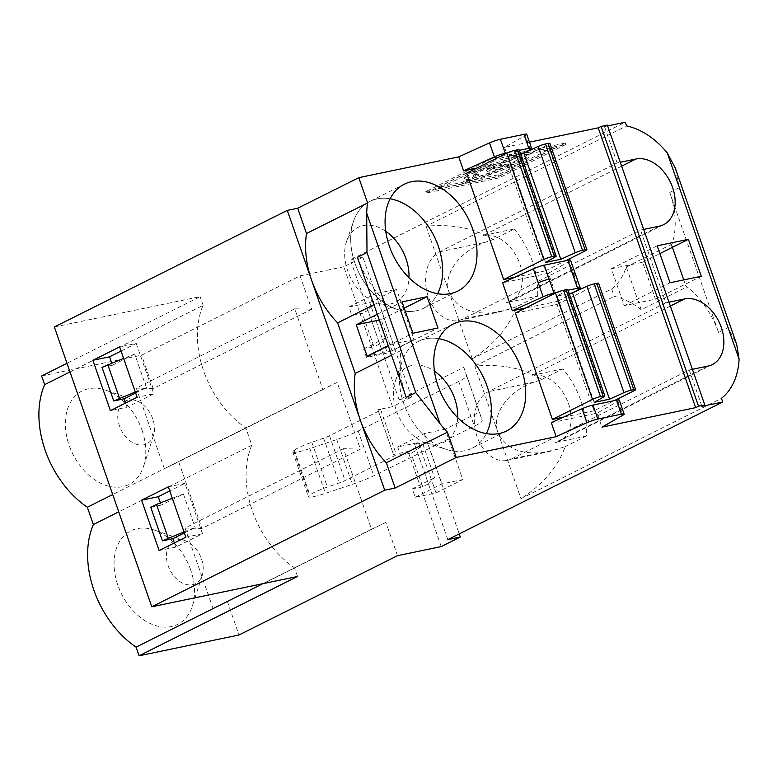 <?xml version="1.0" encoding="UTF-8"?>
<svg xmlns="http://www.w3.org/2000/svg" width="778" height="778" viewBox="0 0 778 778"><rect width="100%" height="100%" fill="white"/><g stroke="black" fill="none" stroke-linecap="round" stroke-linejoin="round"><path stroke-width="0.58" stroke-dasharray="3.89 2.92" d="M406.213 397.402A83.674 58.545 -116.6 0 1 401.04 350.47L391.529 355.235M619.278 400.096A8.966 1.167 -19.2 0 1 617.956 401.263L597.105 413.147L601.977 427.141M422.707 486.717L412.291 488.885L415.219 497.278L436.04 492.941L418.496 442.585L397.684 446.912L400.602 455.305L411.017 453.136L416.736 450.277L428.435 483.848L422.707 486.717L411.017 453.136M400.602 455.305L422.862 444.16L416.736 450.277M184.376 532.93L195.122 527.552L183.997 531.86M174.33 542.937L175.779 547.09L202.504 533.708L184.969 483.342L169.76 490.957M160.394 502.899L161.163 505.116L183.423 493.972L195.122 527.552M569.204 293.549L557.184 296.048L566.977 290.466L604 396.79M594.217 402.372L557.184 296.048M415.219 497.278L441.943 483.897L462.764 479.569L445.23 429.203L479.394 412.107L482.175 420.528A29.671 3.861 -19.2 0 1 474.347 426.218L373.78 475.766A29.671 3.861 -19.2 0 1 352.346 484.324L325.399 493.359A18.866 2.46 -19.2 0 1 308.37 496.704A18.866 2.46 -19.2 0 1 309.274 495.45L309.907 494.954A20.471 2.665 -19.2 0 1 327.431 487.047L339.218 482.944A8.966 1.167 160.8 0 0 345.092 480.541L394.028 456.044A8.966 1.167 160.8 0 0 396.245 454.401A8.966 1.167 160.8 0 0 393.503 454.478L408.08 451.454L427.171 441.894L459.214 533.912M436.04 492.941L462.764 479.569M367.148 356.159L392.131 350.966L437.956 328.034M388.193 345.636L412.972 333.227M567.852 289.688A5.981 0.778 -19.2 0 1 566.977 290.466M366.496 357.374L393.23 343.993L414.042 339.665L387.318 353.047L366.496 357.374L363.579 348.982L373.985 346.813L362.295 313.242L351.88 315.401L348.962 307.009L369.783 302.681L387.318 353.047M441.214 546.584L408.08 451.454M447.807 539.621L414.684 444.491L427.171 441.894M392.491 406.68L377.914 409.714A8.966 1.167 -19.2 0 1 380.656 409.627A8.966 1.167 -19.2 0 1 378.439 411.28L329.502 435.768A8.966 1.167 -19.2 0 1 323.619 438.179L311.842 442.283A20.471 2.665 -19.2 0 0 294.317 450.19L293.685 450.686A18.866 2.46 -19.2 0 0 292.781 451.93A18.866 2.46 -19.2 0 0 309.809 448.595L336.757 439.56A29.671 3.861 -19.2 0 0 358.181 430.993L458.757 381.444A29.671 3.861 -19.2 0 0 466.586 375.755L463.805 367.333L399.095 399.727L411.581 397.12L392.491 406.68L343.769 266.776L362.869 257.226L350.372 259.823L625.308 122.214M41.642 375.978L141.586 355.196L300.045 275.879L311.667 309.236L294.765 308.788L322.821 389.37L337.156 382.416L360.389 449.139L343.477 448.682L371.544 529.264L385.869 522.32L397.49 555.677M300.045 275.879L343.769 266.776M562.961 368.908L531.87 375.375A35.856 25.091 -116.6 0 1 567.366 400.699A35.856 25.091 -116.6 0 1 559.606 441.019A35.856 25.091 -116.6 0 1 555.249 442.526L586.34 436.059A74.707 52.272 63.4 0 0 562.961 368.908L541.828 379.479L534.116 382.163C508.384 390.692 491.122 414.645 497.91 432.403L520.988 498.679L721.459 398.336M541.828 379.479C523.623 368.14 501.285 363.696 474.833 366.137L497.91 432.403C505.836 449.314 522.719 455.782 548.539 451.794L565.207 446.63C557.982 466.819 543.239 484.169 520.988 498.679M657.177 245.819L611.362 268.75L624.219 305.686L655.455 299.19L701.27 276.248M624.219 305.686L670.043 282.754M611.362 268.75L642.589 262.254L655.455 299.19M516.495 306.736L499.826 311.9C473.996 315.878 457.124 309.42 449.198 292.509C442.41 274.741 459.662 250.798 485.394 242.269L493.106 239.585L514.239 229.004L483.148 235.471A35.856 25.091 63.4 0 1 518.654 260.805A35.856 25.091 63.4 0 1 510.893 301.115A35.856 25.091 63.4 0 1 506.536 302.623L537.627 296.155L516.495 306.736C509.259 326.925 494.526 344.265 472.275 358.775L611.644 289.017L614.212 296.379A74.707 52.272 63.4 0 1 641.198 309.77L687.023 286.839M669.002 302.165L665.871 302.827L640.537 230.074L462.978 318.951A35.856 25.188 78.2 0 1 458.582 320.478A35.856 25.188 78.2 0 1 427.394 293.705A35.856 25.188 78.2 0 1 439.589 251.79L617.149 162.923L620.29 162.271M641.198 309.77L626.29 266.961A74.707 52.272 -116.6 0 1 611.644 289.017M671.482 245.887A74.707 52.272 -116.6 0 0 669.78 192.448L718.502 332.352L728.052 327.567L736.688 344.372M728.052 327.567L679.33 187.673L675.246 167.931M493.106 159.83L516.942 154.871L517.428 156.271L493.602 161.231L493.106 159.83L438.179 187.323L498.085 174.865L553.022 147.373L517.701 154.715L530.081 154.482L530.567 155.882L518.187 156.115L517.701 154.715M517.428 156.271L511.496 159.237L511.01 157.837A33.697 4.386 -19.2 0 1 521.309 157.535A33.697 4.386 -19.2 0 1 515.707 162.291L492.455 167.134L486.513 170.1L509.765 165.267A33.697 4.386 -19.2 0 1 467.957 179.387L462.015 182.363L519.782 162.213L530.081 154.482M516.942 154.871L511.01 157.837M493.602 161.231L438.666 188.723L438.179 187.323M463.805 367.333L479.394 412.107M397.684 446.912L424.409 433.531L445.22 429.203M414.684 444.491L418.496 442.585M425.761 191.651L498.62 176.489L565.431 143.045L492.571 158.206L425.761 191.651L426.247 193.041L493.058 159.607L565.917 144.445L499.106 177.89L426.247 193.041M54.363 326.984L200.111 296.671L67.005 363.287M529.458 142.16L504.543 147.343L525.393 135.45A8.966 1.167 160.8 0 0 526.716 134.283M607.618 125.9L604.487 126.551L607.346 125.112M343.477 448.682L185.018 527.999L201.92 528.447L360.389 449.139M371.544 529.264L213.075 608.581L185.018 527.999M385.869 522.32L227.4 601.637L239.021 634.994M201.483 558.847A23.904 16.727 -116.6 0 1 202.231 575.35A23.904 16.727 -116.6 0 1 180.827 582.148A23.904 16.727 -116.6 0 1 166.55 553.625A23.904 16.727 -116.6 0 1 184.824 540.564A23.904 16.727 -116.6 0 1 201.483 558.847M190.717 570.021A52.291 36.585 63.4 0 0 154.258 530.032A52.291 36.585 63.4 0 0 114.288 558.604A52.291 36.585 63.4 0 0 145.525 621A52.291 36.585 63.4 0 0 192.351 606.13A52.291 36.585 63.4 0 0 190.717 570.021M227.4 601.637L213.075 608.581M297.546 576.469L294.531 567.823L262.818 583.695M70.02 371.933L203.126 305.316A86.659 60.635 63.4 0 0 245.819 427.919L251.839 445.22A86.659 60.635 63.4 0 0 294.531 567.823M251.839 445.22L118.733 511.836M311.667 309.236L153.198 388.553L141.586 355.196M294.765 308.788L136.296 388.096L164.362 468.677L178.687 461.733L201.92 528.447M153.198 388.553L136.296 388.096M322.821 389.37L164.362 468.677M245.819 427.919L112.713 494.536M141.995 430.127A52.291 36.585 -116.6 0 1 143.629 466.226A52.291 36.585 -116.6 0 1 96.803 481.105A52.291 36.585 -116.6 0 1 65.576 418.7A52.291 36.585 -116.6 0 1 105.545 390.138A52.291 36.585 -116.6 0 1 141.995 430.127M337.156 382.416L178.687 461.733M152.77 418.943A23.904 16.727 63.4 0 0 136.101 400.67A23.904 16.727 63.4 0 0 117.828 413.731A23.904 16.727 63.4 0 0 132.104 442.254A23.904 16.727 63.4 0 0 153.509 435.456A23.904 16.727 63.4 0 0 152.77 418.943M203.126 305.316L200.111 296.671M718.502 332.352A74.707 52.272 63.4 0 0 685.272 285.477M683.755 279.895L685.476 284.836M626.29 266.961L672.114 244.029M642.589 262.254L659.89 253.599M692.391 369.326L689.25 369.978L511.691 458.845L557.495 449.314M586.34 436.059L565.207 446.63M665.871 302.827L488.312 391.694A35.856 25.188 -101.8 0 0 476.117 433.599A35.856 25.188 -101.8 0 0 507.305 460.382A35.856 25.188 -101.8 0 0 511.691 458.845M474.833 366.137L614.212 296.379M514.239 229.004A74.707 52.272 -116.6 0 1 537.627 296.155M493.106 239.585C474.901 228.246 452.572 223.792 426.111 226.233L626.582 125.9M472.275 358.775L426.111 226.233M640.537 230.074L643.669 229.422M689.25 369.978L701.921 406.349M617.149 162.923L604.487 126.551M399.095 399.727L350.372 259.823M369.783 302.681L396.508 289.299L414.052 339.665M556.26 292.684L568.047 290.233M392.131 350.966L381.22 319.632L404.229 308.117M379.275 320.03L381.22 319.632M573.979 292.188L558.137 301.232L548.393 273.253L569.243 261.359A8.966 1.167 160.8 0 0 570.556 260.192M377.281 314.293L386.783 309.537L401.04 350.47M357.442 257.343A83.674 58.545 63.4 0 0 383.437 299.938L386.783 309.537L402.061 301.893M383.437 299.938L373.936 304.694M558.137 301.232L525.646 307.991M548.393 273.253L502.588 282.784M504.543 147.343L509.415 161.328L476.924 168.087M551.301 422.678L597.105 413.147M466.664 173.222L508.306 164.557L548.402 144.494A5.981 0.778 160.8 0 0 549.881 143.395M514.812 277.231L545.329 270.89L508.306 164.557M563.535 417.134L594.052 410.784L614.338 400.631M515.386 313.126L557.029 304.461L594.052 410.784M121.037 351.063L136.247 343.448L119.598 346.91M136.247 343.448L153.791 393.814L137.132 397.276M102.035 367.381L112.44 365.222L111.672 363.005M153.791 393.814L127.057 407.186L110.408 410.658M127.057 407.186L125.618 403.043M525.267 152.293L509.415 161.328M393.23 343.993L375.686 293.637L396.508 289.299M363.579 348.982L385.839 337.837L379.713 343.954L368.023 310.373L362.295 313.242M379.713 343.954L373.985 346.813M351.88 315.401L374.15 304.266L368.023 310.373M135.654 393.026L146.4 387.648L135.284 391.956M348.962 307.009L375.686 293.637M520.482 153.655L508.472 156.154L545.495 262.478M508.472 156.154L518.255 150.572A5.981 0.778 160.8 0 0 519.14 149.794M545.329 270.89L565.625 260.727M507.548 152.78L519.325 150.329M146.4 387.648L134.711 354.078L123.585 358.386M112.44 365.222L134.711 354.078M385.839 337.837L374.15 304.266M416.162 310.811A59.77 41.818 -116.6 0 1 356.995 268.595A59.77 41.818 -116.6 0 1 369.929 201.405A59.77 41.818 -116.6 0 1 390.099 198.779A59.76 41.818 -116.6 0 0 353.475 221.351A59.76 41.818 -116.6 0 0 397.597 309.508A59.76 41.818 -116.6 0 0 416.162 310.811A59.77 41.818 -116.6 0 0 423.426 308.292A59.77 41.818 -116.6 0 0 437.615 293.714A59.76 41.818 -116.6 0 1 416.162 310.811M385.742 231.29A41.837 29.272 63.4 0 0 363.2 225.61A41.837 29.272 63.4 0 0 346.589 241.326A41.837 29.272 63.4 0 0 377.486 303.041A41.837 29.272 63.4 0 0 390.478 303.955A41.837 29.272 63.4 0 0 408.985 277.717M457.697 417.621A41.837 29.272 -116.6 0 1 439.2 443.849A41.837 29.272 -116.6 0 1 426.198 442.945A41.837 29.272 -116.6 0 1 395.312 381.23A41.837 29.272 -116.6 0 1 411.912 365.504A41.837 29.272 -116.6 0 1 434.464 371.194M425.906 338.79A59.76 41.818 63.4 0 0 402.187 361.245A59.76 41.818 63.4 0 0 446.319 449.412A59.76 41.818 63.4 0 0 486.338 433.618A59.77 41.818 63.4 0 1 472.149 448.196A59.77 41.818 63.4 0 1 408.003 413.468A59.77 41.818 63.4 0 1 418.642 341.299A59.77 41.818 63.4 0 1 425.906 338.79A59.76 41.818 63.4 0 1 438.821 338.683A59.77 41.818 63.4 0 0 425.906 338.79M422.862 444.16L434.562 477.741L428.435 483.848M183.423 493.972L172.308 498.28M598.603 283.289A5.981 0.778 -19.2 0 1 597.115 284.388L634.148 390.721M412.291 488.885L434.562 477.741M424.409 433.531L441.943 483.897M150.757 507.285L161.163 505.116M557.029 304.461L597.115 284.388M175.779 547.09L159.12 550.552M202.504 533.708L185.854 537.17M184.969 483.342L168.311 486.814M511.496 159.237A33.697 4.386 -19.2 0 1 521.795 158.936A33.697 4.386 -19.2 0 1 516.193 163.691L515.707 162.291M516.193 163.691L492.941 168.534L492.455 167.134M492.941 168.534L486.999 171.5L486.513 170.1M486.999 171.5L510.251 166.667L509.765 165.267M510.251 166.667A33.697 4.386 -19.2 0 1 468.444 180.788L467.957 179.387M468.444 180.788L462.502 183.764L462.015 182.363M462.502 183.764L520.268 163.613L530.567 155.882M438.666 188.723L498.572 176.266L553.508 148.763L518.187 156.115M553.508 148.763L553.022 147.373M498.572 176.266L498.085 174.865M498.62 176.489L499.106 177.89M492.571 158.206L493.058 159.607M565.431 143.045L565.917 144.445M500.614 163.04L506.556 160.073A26.724 3.482 160.8 0 0 478.791 168.933A26.724 3.482 160.8 0 0 464.242 177.403A26.724 3.482 160.8 0 0 472.411 177.16L478.344 174.194A17.427 2.266 -19.2 0 1 473.024 174.35A17.427 2.266 -19.2 0 1 482.506 168.826A17.427 2.266 -19.2 0 1 500.614 163.04L501.11 164.44L507.042 161.474L506.556 160.073M507.042 161.474A26.724 3.482 160.8 0 0 479.277 170.333A26.724 3.482 160.8 0 0 464.729 178.804A26.724 3.482 160.8 0 0 472.898 178.561L478.84 175.585L478.344 174.194M472.898 178.561L472.411 177.16M478.84 175.585A17.427 2.266 -19.2 0 1 473.51 175.75A17.427 2.266 -19.2 0 1 483.002 170.226A17.427 2.266 -19.2 0 1 501.11 164.44M411.581 397.12L362.869 257.226M617.956 401.263L622.828 415.248M377.914 409.714L393.503 454.478M621.641 166.161L483.148 235.471M439.589 251.79L485.394 242.269M508.783 309.42L462.978 318.951M466.586 375.755L482.175 420.528M458.757 381.444L474.347 426.218M358.181 430.993L373.78 475.766M329.502 435.768L345.092 480.541M323.619 438.179L339.218 482.944M311.842 442.283L327.431 487.047M294.317 450.19L309.907 494.954M293.685 450.686L309.274 495.45M309.809 448.595L325.399 493.359M336.757 439.56L352.346 484.324M378.439 411.28L394.028 456.044M669.78 192.448L679.33 187.673M707.99 366.078L555.249 442.526M670.354 306.055L531.87 375.375M534.116 382.163L488.312 391.694M659.277 226.174L506.536 302.623M575.428 274.177A8.966 1.167 -19.2 0 1 574.115 275.354L578.988 289.338M574.115 275.354L569.243 261.359M530.265 149.444L525.393 135.45M555.288 256.896L518.255 150.572M585.426 250.817L548.402 144.494M458.582 320.478L499.826 311.9M292.781 451.93L308.37 496.704M380.656 409.627L396.245 454.401M184.824 540.564L154.258 530.032M202.231 575.35L192.351 606.13M136.101 400.67L105.545 390.138M153.509 435.456L143.629 466.226M507.305 460.382L548.539 451.794M712.347 364.571L559.606 441.019M663.634 224.667L510.893 301.115M404.297 184.201L369.929 201.405M457.795 291.089L423.426 308.292M377.486 303.041L397.597 309.508M346.589 241.326L353.475 221.351M426.198 442.945L446.319 449.412M395.312 381.23L402.187 361.245M453.01 324.105L418.642 341.299M506.507 430.993L472.149 448.196M521.795 158.936L521.309 157.535M473.51 175.75L473.024 174.35M464.729 178.804L464.242 177.403"/><path stroke-width="1.17" d="M415.783 392.637L406.213 397.402L357.442 257.343L366.992 252.539L415.773 392.637L439.998 423.66A83.674 58.545 63.4 0 0 447.438 432.189L386.335 462.774L395.136 488.039L456.229 457.464L556.173 436.672L586.952 422.717L582.08 408.722A8.966 1.167 -19.2 0 1 592.962 405.075L616.536 400.174A8.966 1.167 -19.2 0 1 619.278 400.096L624.15 414.081A8.966 1.167 160.8 0 0 621.408 414.159L597.835 419.07A8.966 1.167 160.8 0 0 586.952 422.717M391.529 355.235L355.215 373.411A83.674 58.545 63.4 0 0 360.37 420.256A83.674 58.545 63.4 0 0 386.335 462.774M529.458 142.16L598.233 127.845L695.668 407.653L601.977 427.141L622.828 415.248A8.966 1.167 160.8 0 0 624.15 414.081M183.997 531.86L162.446 540.856L172.852 538.697L184.376 532.93M172.852 538.697L174.33 542.937M169.76 490.957L158.235 496.724L160.394 502.899M614.338 400.631L634.148 390.721A5.981 0.778 160.8 0 0 635.626 389.622A5.981 0.778 160.8 0 0 633.798 389.671L631.23 390.206A5.981 0.778 160.8 0 0 623.975 392.637L609.524 399.192L572.501 292.868L569.204 293.549M609.524 399.192L594.217 402.372L604 396.79A5.981 0.778 160.8 0 0 604.885 396.012A5.981 0.778 160.8 0 0 603.057 396.07L600.49 396.605A5.981 0.778 160.8 0 0 592.505 399.377L552.409 419.449L563.535 417.134M603.057 396.07L566.034 289.747L563.457 290.282L600.49 396.605M556.173 436.672L551.301 422.678L582.08 408.722M427.044 296.69L402.061 301.893L412.972 333.227L437.956 328.034L427.044 296.69L404.229 308.117M379.275 320.03L356.236 324.825L367.148 356.159L388.193 345.636M566.034 289.747A5.981 0.778 -19.2 0 1 567.852 289.688L604.885 396.012M373.936 304.694L337.623 322.87A83.674 58.545 -116.6 0 1 311.647 280.352L384.731 490.208L151.798 606.791L297.546 576.469L139.077 655.786L239.021 634.994L397.49 555.677L441.214 546.584L460.304 537.024L459.214 533.912M367.002 252.539L366.701 213.191A83.674 58.545 -116.6 0 1 367.595 202.932L306.503 233.507A83.674 58.545 -116.6 0 0 311.647 280.352L287.286 210.4L54.363 326.984L151.798 606.791M110.408 410.658L137.132 397.276L119.598 346.91L92.864 360.292L110.408 410.658M141.586 500.186L168.311 486.814L185.854 537.17L159.12 550.552L141.586 500.186L158.235 496.724M598.233 127.845L601.102 126.415L607.346 125.112L704.78 404.92L701.921 406.349L722.743 402.022L447.807 539.621L460.304 537.024M670.043 282.754L701.27 276.248L688.413 239.323L657.177 245.819L670.043 282.754M659.89 253.599L688.413 239.323M620.29 162.271L635.889 159.023A35.856 25.091 -116.6 0 1 671.395 184.357A35.856 25.091 -116.6 0 1 663.634 224.667A35.856 25.091 -116.6 0 1 659.277 226.174L643.669 229.422M607.618 125.9L625.308 122.214L626.582 125.9A74.707 52.272 63.4 0 1 667.242 152.877L675.246 167.931L736.688 344.372L739.1 359.232A74.707 52.272 -116.6 0 1 721.459 398.336L722.743 402.022M67.005 363.287L41.642 375.978L44.657 384.633A86.659 60.635 63.4 0 0 87.35 507.237L93.37 524.528L118.733 511.836M287.286 210.4L297.702 208.241L358.794 177.656L458.738 156.864L489.518 142.919L494.39 156.903A8.966 1.167 -19.2 0 1 505.272 153.256L507.548 152.78M519.325 150.329L528.846 148.355A8.966 1.167 -19.2 0 1 531.588 148.267L526.716 134.283A8.966 1.167 160.8 0 0 523.973 134.361L500.4 139.272A8.966 1.167 160.8 0 0 489.518 142.919M704.78 404.92L698.537 406.213L695.668 407.653M384.731 490.208L395.136 488.039M262.818 583.695L136.072 647.131L139.077 655.786M136.072 647.131A86.659 60.635 -116.6 0 1 93.37 524.528M70.02 371.933L44.657 384.633M112.713 494.536L87.35 507.237M672.075 246.354L683.755 279.895M692.391 369.326L707.99 366.078A35.856 25.091 63.4 0 0 712.347 364.571A35.856 25.091 63.4 0 0 720.107 324.251A35.856 25.091 63.4 0 0 684.611 298.927L670.354 306.055M669.002 302.165L684.611 298.927M568.047 290.233L577.568 288.249L572.696 274.264A8.966 1.167 -19.2 0 1 575.428 274.177L570.556 260.192A8.966 1.167 160.8 0 0 567.823 260.27L544.25 265.181L553.994 293.16L556.26 292.684M533.358 268.828L502.588 282.784L512.323 310.762L543.102 296.807L533.358 268.828A8.966 1.167 160.8 0 1 544.25 265.181M573.979 292.188L578.988 289.338A8.966 1.167 160.8 0 0 580.3 288.171A8.966 1.167 160.8 0 0 577.568 288.249M337.623 322.87L355.215 373.411M356.236 324.825L377.281 314.293M525.646 307.991L512.323 310.762M458.738 156.864L463.61 170.859L476.924 168.087M367.595 202.932L358.794 177.656M447.438 432.189L456.229 457.464M517.312 149.843L554.335 256.166A5.981 0.778 -19.2 0 1 556.163 256.118L519.14 149.794A5.981 0.778 160.8 0 0 517.312 149.843L514.744 150.378A5.981 0.778 160.8 0 0 506.76 153.159L466.664 173.222L503.687 279.545L514.812 277.231M450.53 293.607A59.77 41.818 -116.6 0 1 391.363 251.391A59.77 41.818 -116.6 0 1 404.297 184.201A59.77 41.818 -116.6 0 1 468.434 218.929A59.77 41.818 -116.6 0 1 457.795 291.089A59.77 41.818 -116.6 0 1 450.53 293.607M552.409 419.449L515.386 313.126L555.473 293.053A5.981 0.778 -19.2 0 1 563.457 290.282M460.275 321.586A59.77 41.818 63.4 0 0 453.01 324.105A59.77 41.818 63.4 0 0 442.371 396.265A59.77 41.818 63.4 0 0 506.507 430.993A59.77 41.818 63.4 0 0 519.441 363.803A59.77 41.818 63.4 0 0 460.275 321.586M601.102 126.415L698.537 406.213M111.672 363.005L109.523 356.82L121.037 351.063M109.523 356.82L92.864 360.292M135.284 391.956L113.724 400.962L102.035 367.381L123.585 358.386M125.618 403.043L124.14 398.793L135.654 393.026M113.724 400.962L124.14 398.793M531.588 148.267A8.966 1.167 -19.2 0 1 530.265 149.444L525.267 152.293M548.052 143.444L585.085 249.777A5.981 0.778 -19.2 0 1 586.904 249.719L549.881 143.395A5.981 0.778 160.8 0 0 548.052 143.444L545.485 143.979A5.981 0.778 160.8 0 0 538.23 146.42L575.253 252.743L560.802 259.288L545.495 262.478L555.288 256.896A5.981 0.778 -19.2 0 0 556.163 256.118M565.625 260.727L585.426 250.817A5.981 0.778 -19.2 0 0 586.904 249.719M585.085 249.777L582.508 250.312L545.485 143.979M575.253 252.743A5.981 0.778 -19.2 0 1 582.508 250.312M554.335 256.166L551.767 256.701L514.744 150.378M503.687 279.545L543.783 259.482A5.981 0.778 -19.2 0 1 551.767 256.701M463.61 170.859L494.39 156.903M538.23 146.42L523.779 152.965L560.802 259.288M119.452 398.093L107.763 364.512M523.779 152.965L520.482 153.655M390.099 198.779A59.77 41.818 -116.6 0 1 434.075 236.133A59.77 41.818 -116.6 0 1 437.615 293.714A59.76 41.818 -116.6 0 0 434.066 236.133A59.76 41.818 -116.6 0 0 390.099 198.779M306.503 233.507L297.702 208.241M408.985 277.717A41.837 29.272 63.4 0 0 385.742 231.29M434.464 371.194A41.837 29.272 -116.6 0 1 457.697 417.621M486.338 433.618A59.76 41.818 63.4 0 0 482.788 376.037A59.76 41.818 63.4 0 0 438.821 338.683A59.77 41.818 63.4 0 1 482.788 376.037A59.77 41.818 63.4 0 1 486.338 433.618M172.308 498.28L156.475 504.416L168.174 537.997M623.975 392.637L586.943 286.314L572.501 292.868M586.943 286.314A5.981 0.778 -19.2 0 1 594.207 283.882L631.23 390.206M633.798 389.671L596.775 283.348L594.207 283.882M596.775 283.348A5.981 0.778 -19.2 0 1 598.603 283.289L635.626 389.622M156.475 504.416L150.757 507.285L162.446 540.856M553.994 293.16A8.966 1.167 160.8 0 0 543.102 296.807M621.408 414.159L616.536 400.174M635.889 159.023L621.641 166.161M667.242 152.877L739.1 359.232M567.823 260.27L572.696 274.264M439.998 423.66L366.701 213.191M505.272 153.256L500.4 139.272M523.973 134.361L528.846 148.355M506.76 153.159L543.783 259.482M549.122 279.166A8.966 1.167 160.8 0 0 538.23 282.813M592.505 399.377L555.473 293.053M592.962 405.075L597.835 419.07M580.3 288.171L575.428 274.177"/></g></svg>
